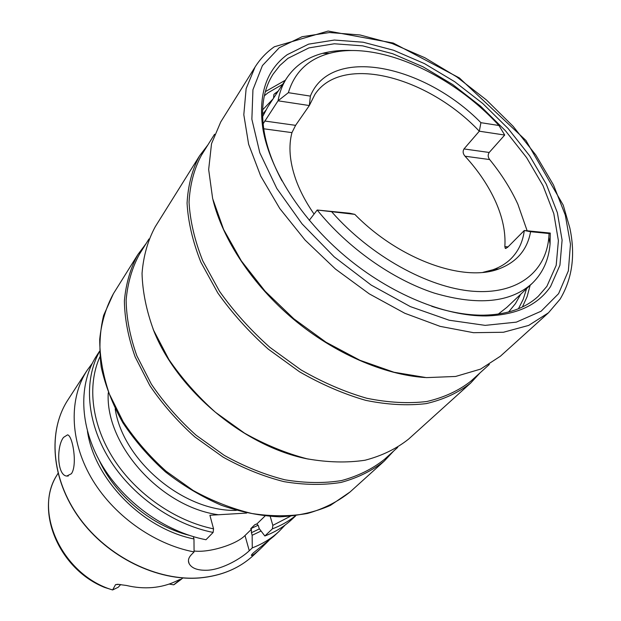 <?xml version="1.0" encoding="UTF-8"?>
<svg xmlns="http://www.w3.org/2000/svg" width="621" height="621" viewBox="0 0 621 621"><rect width="100%" height="100%" fill="white"/><g stroke="black" fill="none" stroke-linecap="round" stroke-linejoin="round"><path stroke-width="0.93" d="M276.873 93.103L274.862 93.53L273.877 94.477L273.55 98.157M264.034 113.472L262.551 112.843M431.711 306.293C450.241 312.34 467.473 315.305 483.417 315.181C506.93 314.715 525.242 308.389 538.353 296.209L546.876 286.359L556.191 265.33L558.395 240.661L553.808 213.655L542.971 185.578L526.592 157.61L505.494 130.814L480.561 106.168L452.756 84.58L423.103 66.851L392.682 53.724L362.672 45.853L334.315 43.773L308.947 47.887L287.911 58.358L279.846 65.516L273.186 74.031C263.49 89.075 260.471 108.209 264.127 131.442C266.797 147.154 272.735 163.61 281.934 180.796M146.09 243.587L137.846 254.587C130.41 268.264 125.923 283.704 124.379 300.929C124.689 318.915 128.275 337.568 135.137 356.896L149.77 385.478C162.368 404.1 177.381 421.232 194.815 436.897L223.071 457.103C243.153 468.265 263.467 476.447 284.022 481.648C304.251 485.017 323.246 485.28 341.007 482.439C357.696 477.906 372.119 470.788 384.275 461.069L393.667 451.025M207.903 144.895L199.574 155.817L155.273 226.704C147.837 240.42 143.428 255.984 142.038 273.403C142.543 291.622 146.401 310.585 153.612 330.279L168.873 359.481C181.945 378.546 197.47 396.144 215.448 412.274L244.527 433.147C265.151 444.729 285.97 453.276 306.991 458.795C327.647 462.451 346.992 462.932 365.016 460.239C381.923 455.822 396.477 448.75 408.68 439.031L470.718 383.01L480.017 372.895M199.574 155.817C192.192 169.564 188.031 185.361 187.068 203.199C188.124 221.953 192.727 241.623 200.878 262.209L217.777 292.926C232.083 313.1 248.936 331.855 268.319 349.173L299.501 371.769C321.499 384.446 343.584 393.97 365.738 400.351C387.434 404.768 407.609 405.855 426.262 403.611C443.65 399.544 458.477 392.682 470.718 383.01M255.076 67.006L220.734 121.957L211.528 143.692L208.664 169.533L212.638 198.541L223.607 229.475L241.321 260.874L265.082 291.171L293.795 318.767L325.986 342.202L359.97 360.296L393.993 372.243L426.371 377.622L455.62 376.458L480.569 369.115L500.355 356.252L548.444 312.821L560.088 299.182C572.321 278.666 575.574 254.952 569.845 228.023L563.231 205.14L525.948 140.47L459.393 77.951L393.272 43.051L328.152 31.05L274.373 46.761C266.657 52.117 260.23 58.863 255.076 67.006L246.133 88.663L243.812 114.73L248.625 144.274L260.704 176.038L279.776 208.524L305.097 240.086L335.449 269.048L369.278 293.865L404.783 313.263L440.11 326.359L473.497 332.693L503.421 332.258L528.688 325.412L548.444 312.821M550.54 286.584L559.932 265.206L562.098 240.133L557.371 212.7L546.309 184.196L529.635 155.801L508.188 128.601L482.859 103.591L454.626 81.654L424.516 63.637L393.636 50.27L363.161 42.22L334.354 40.047L308.559 44.153L287.158 54.718C266.176 70.274 258.088 94.997 262.893 128.873C269.747 169.68 301.107 219.244 345.773 256.721C390.5 294.144 444.783 316.345 486.158 315.949C516.253 315.088 537.708 305.299 550.54 286.584M264.903 111.431L263.552 113.216M273.023 98.949L262.621 109.863M268.877 540.487L260.447 548.809C255.72 553.14 252.747 555.376 251.544 555.508C251.016 555.438 251.645 554.545 253.43 552.83L273.892 536.226L279.132 531.328C271.563 538.399 262.621 543.926 252.281 547.893L249.277 550.742C241.732 558 223.141 569.224 207.888 570.218C197.998 570.637 191.742 568.425 189.11 563.581C187.767 560.709 188.481 557.798 191.237 554.832L194.086 551.922C153.387 544.221 112.37 514.63 90.922 477.176C69.513 439.668 69.063 398.03 87.08 370.411L92.25 363.363M352.65 50.534C341.806 49.991 331.761 50.938 322.516 53.359C307.077 57.458 295.223 65.601 286.956 77.78L267.698 107.045L262.598 116.632M286.956 77.78C282.578 84.425 279.613 92.102 278.045 100.812L263.094 123.866M527.151 230.795L517.86 204.2C510.811 188.854 501.411 173.973 489.666 159.566C487.881 157.129 487.726 154.761 489.208 152.471L504.71 135.044L498.935 125.496C451.56 73.604 377.335 40.186 329.324 53.406C308.249 59.088 294.595 72.183 288.361 92.676L310.376 96.108L309.336 105.539L295.588 125.349L291.955 132.63C288.385 146.051 289.611 161.522 295.643 179.019C299.772 190.663 305.912 202.345 314.071 214.074M71.368 473.745L66.773 476.051C56.985 475.523 56.34 446.08 63.583 437.363L67.542 434.855C72.789 435.468 77.594 465.44 71.368 473.745M179.671 579.548L175.665 581.419C168.524 584.772 160.754 586.822 152.331 587.559C143.901 588.258 135.293 587.567 126.49 585.479L117.687 584.291L115.529 584.656L112.626 589.95L104.623 587.427C58.537 569.03 34.365 510.043 57.078 474.933L57.994 473.342M169.137 584.066L173.694 584.819L174.594 584.26M180.548 579.346L173.694 584.819M285.155 525.001L279.132 531.328M99.453 351.37L96.597 355.771C78.494 383.506 79.154 425.556 101.06 463.592C122.989 501.574 164.736 531.739 205.978 539.742L213.119 532.438L213.554 528.851L209.906 515.267L246.692 513.062M310.376 96.108C330.838 45.139 423.949 64.631 480.918 122.686L479.303 131.202L463.988 148.939C462.598 151.361 462.94 153.783 465.036 156.213C478.271 170.651 488.471 185.803 495.636 201.685C502.7 217.591 505.773 232.565 504.842 246.599L505.284 248.369L507.473 247.437L524.287 230.507L530.598 231.703L549.065 233.519L550.268 233.077L550.074 244.03C548.739 259.943 542.801 273.038 532.251 283.308C510.741 302.644 478.123 305.92 434.397 293.128C392.534 279.497 347.581 247.779 317.199 210.022L354.801 214.369C398.946 259.516 463.84 282.671 499.036 268.862C516.819 262.078 527.338 249.689 530.598 231.703M483.053 272.324L492.942 269.747C500.161 267.17 506.208 263.459 511.083 258.623C518.465 251.148 522.866 241.779 524.287 230.507L550.268 233.077M265.571 110.53L263.622 113.247M354.801 214.369L349.545 213.22L317.199 210.022L309.258 220.315M331.979 212.118C370.59 255.984 428.117 287.725 472.829 291.241C517.658 294.773 545.968 271.835 548.832 237.331L549.065 233.519M504.71 135.044L479.303 131.202C427.791 76.585 342.062 53.616 314.971 94.307L309.336 105.539L278.045 100.812L288.361 92.676M270.244 516.517L272.836 525.366L272.386 528.851L264.849 535.985L259.167 528.518L258.421 525.925L256.915 523.922L254.789 524.729L250.729 528.688L251.373 529.325L251.42 532.717L252.149 535.286L252.281 547.893M295.712 515.81L291.878 519.397C284.286 526.499 275.274 532.034 264.849 535.985M261.068 531.017L252.149 535.286M194.086 551.922L193.969 538.958C142.884 528.82 94.439 479.466 87.468 431.362M193.969 538.958L193.372 536.653M251.373 529.325L245.008 535.519C236.089 544.679 208.672 553 194.078 550.982M264.981 516.067L256.915 523.922M120.73 584.516L118.238 587.249L112.626 589.95M480.918 122.686L498.935 125.496M498.267 314.094L506.814 307.395L532.251 283.308M522.416 306.976L527.12 296.613L530.132 285.326M285.35 80.225L265.384 91.613M518.457 308.73L523.278 299.151L526.569 288.695M282.656 84.324L267.985 92.816L264.344 95.813M350.089 491.948L330.403 505.401C315.165 512.084 298.305 515.888 279.83 516.827C260.735 516.012 241.251 512.162 221.379 505.284C201.685 496.722 183.048 485.599 165.473 471.913C148.924 457.009 134.71 440.607 122.834 422.715C112.58 404.349 105.384 385.835 101.239 367.182C98.918 348.831 99.717 331.567 103.629 315.39L113.433 293.655C106.012 307.232 101.44 322.478 99.709 339.392C99.764 357.013 102.977 375.224 109.358 394.017L123.152 421.713C135.099 439.699 149.405 456.194 166.071 471.199L193.178 490.481C212.491 501.069 232.091 508.746 251.986 513.52C271.61 516.517 290.092 516.501 307.457 513.466C323.805 508.801 338.018 501.628 350.089 491.948L384.275 461.069M148.986 238.969L139.523 254.067C132.126 267.643 127.654 282.99 126.125 300.106C126.428 317.975 129.991 336.52 136.814 355.732L151.377 384.158C163.905 402.664 178.832 419.703 196.166 435.274L224.266 455.372C244.232 466.472 264.43 474.615 284.868 479.792C304.981 483.146 323.867 483.41 341.511 480.576C358.092 476.074 372.421 468.987 384.5 459.323L397.712 447.368M153.022 328.851C176.015 389.592 244.674 447.12 308.505 459.121M214.563 134.252L201.476 155.157C194.132 168.811 189.987 184.499 189.04 202.221C190.088 220.859 194.668 240.412 202.772 260.874L219.586 291.404C233.822 311.47 250.581 330.116 269.856 347.333L300.867 369.813C322.741 382.42 344.694 391.898 366.724 398.247C388.288 402.649 408.339 403.735 426.875 401.5C444.162 397.463 458.88 390.64 471.036 381.022L489.325 364.473M212.941 199.737C222.823 239.853 252.607 284.884 293.438 319.186C334.362 353.38 383.91 374.828 425.137 377.537M279.24 47.755L262.419 65.578L252.941 89.719L251.87 119.271L259.819 152.805L276.795 188.435L302.085 223.909L334.23 256.869L371.148 285.055L410.334 306.595L449.169 320.226L485.187 325.373L516.346 322.144L541.124 311.214L558.59 293.671L568.355 270.857L570.466 244.2L565.304 215.13L553.497 184.98L535.814 155.002L513.132 126.311L486.406 99.934L456.621 76.794L424.865 57.745L392.255 43.571L360.033 34.97L329.503 32.533L302.093 36.717L279.24 47.755M260.447 548.809L253.578 555.236C239.574 568.254 221.744 575.783 200.094 577.833C157.881 581.473 107.782 557.138 79.457 517.984C51.046 478.83 47.708 430.625 68.015 399.753L87.08 370.411M218.763 514.801C160.847 507.186 105.073 444.69 108.248 392.837M236.353 510.392C183.886 511.89 122.888 460.782 115.18 408.866M182.877 577.988L173.74 584.796M112.533 589.934C62.216 574.976 32.998 511.122 57.078 474.933M213.554 528.851C175.254 521.027 136.395 494.114 113.954 459.509C91.574 424.849 86.971 385.385 99.857 356.943M290.147 516.393L272.836 525.366M295.379 515.849C288.664 521.283 281.002 525.622 272.386 528.851M213.119 532.438C172.708 524.458 131.644 495.465 109.009 458.562C86.412 421.605 83.695 380.176 99.469 351.703M256.473 524.039L254.789 524.729M258.173 525.234L250.729 528.688M188.699 535.186C151.26 525.552 115.149 495.294 99.112 460.114M259.431 528.867L251.42 532.717M249.277 550.742L245.008 535.519M119.116 584.369L115.529 584.656M263.708 128.788L291.955 132.63M264.639 121.01L295.588 125.349M463.988 148.939L489.208 152.471M465.036 156.213L489.666 159.566M504.842 246.599L508.025 246.879M274.862 93.53L278.224 91.054M508.599 312.014L515.453 303.63L520.708 294.238M113.433 293.655L137.846 254.587M483.417 315.181L486.158 315.949M264.127 131.442L262.893 128.873M66.773 476.051L68.294 476.004M253.578 555.236C239.496 568.316 221.612 575.877 199.931 577.926M492.942 269.747L499.036 268.862M548.832 237.331L550.074 244.03M181.472 579.16L174.307 584.454M199.853 577.926C157.587 581.551 107.619 557.239 79.348 518.139C51.007 479.055 47.615 430.811 68.015 399.753M189.11 563.581L188.458 561.019M329.324 53.406L322.516 53.359M505.284 248.369L506.053 248.439"/></g></svg>
